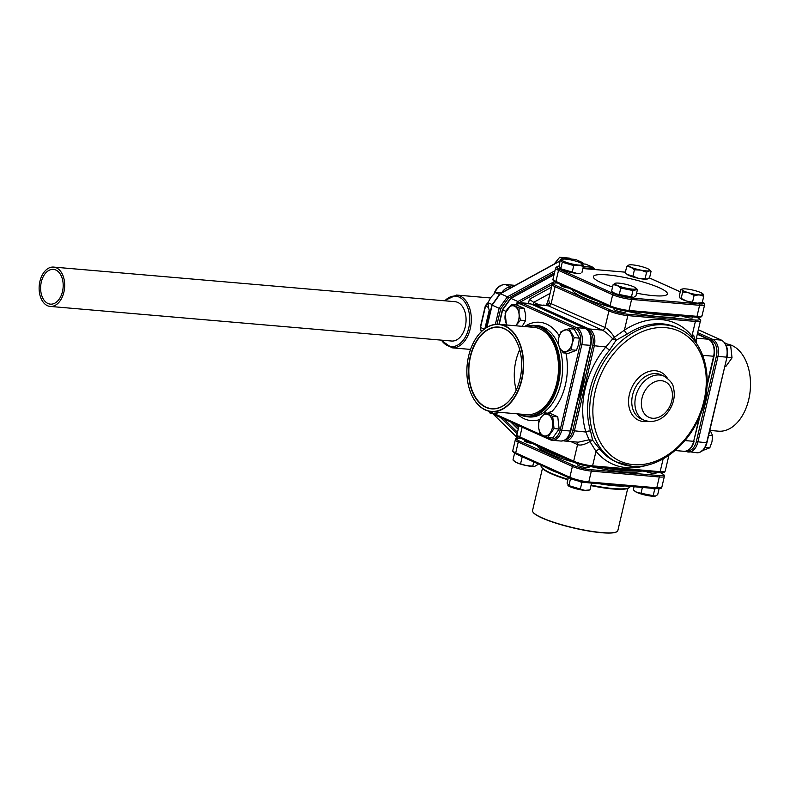 <?xml version="1.0" encoding="UTF-8"?>
<svg xmlns="http://www.w3.org/2000/svg" width="790" height="790" viewBox="0 0 790 790"><rect width="100%" height="100%" fill="white"/><g stroke="black" fill="none" stroke-linecap="round" stroke-linejoin="round"><path stroke-width="1.19" d="M47.983 303.498A17.439 11.238 -85.1 0 0 50.402 304.14A17.439 11.238 -85.1 0 0 62.864 289.644A17.439 11.238 -85.1 0 0 55.833 270.022A17.439 11.238 -85.1 0 0 53.404 269.38A17.439 11.238 -85.1 0 0 40.942 283.877A17.439 11.238 -85.1 0 0 47.983 303.498M50.205 306.431L451.613 341.023A19.74 12.719 -85.1 0 0 465.705 324.611A19.74 12.719 -85.1 0 0 457.746 302.402A19.74 12.719 -85.1 0 0 455 301.681L53.602 267.089A19.74 12.719 -85.1 0 0 39.5 283.491A19.74 12.719 -85.1 0 0 47.459 305.71A19.74 12.719 -85.1 0 0 50.205 306.431A19.74 12.719 -85.1 0 0 64.306 290.019A19.74 12.719 -85.1 0 0 56.347 267.81A19.74 12.719 -85.1 0 0 53.602 267.089M575.574 259.456L564.475 258.478L575.574 259.456L582.566 262.606L584.008 263.978M563.714 259.011L564.623 258.518L563.902 259.327L564.623 258.518L566.035 259.15M560.149 260.967L500.416 293.663L507.407 296.813L508.562 297.998L500.643 308.969L497.048 324.265M500.416 293.663L492.14 305.137L500.643 308.969M492.14 305.137L486.946 327.297M505.995 311.369L502.628 309.858L499.231 324.354M552.141 284.588L519.04 302.718L517.894 301.533L510.903 298.393L502.628 309.858M593.991 269.459L593.043 267.326L585.706 264.146M656.243 472.242L656.016 473.21A5.876 0.988 -166.8 0 1 652.076 473.24A5.876 0.988 -166.8 0 1 645.825 471.482A5.876 0.988 -166.8 0 1 645.479 471.314M589.261 466.396L589.014 467.433A5.876 0.988 -166.8 0 1 585.084 467.463A5.876 0.988 -166.8 0 1 578.823 465.705A5.876 0.988 -166.8 0 1 577.579 464.757L577.826 463.72M532.42 443.536A5.876 0.988 -166.8 0 1 525.459 441.669A5.876 0.988 -166.8 0 1 524.214 440.721L524.402 439.931M540.172 447.031A54.105 9.115 13.2 0 0 549.188 452.087A54.105 9.115 13.2 0 0 563.655 457.608M614.264 308.347L614.037 309.305A5.876 0.988 13.2 0 0 615.282 310.263A5.876 0.988 13.2 0 0 621.533 312.02A5.876 0.988 13.2 0 0 625.473 311.991L625.7 311.013M682.096 315.951A5.876 0.988 13.2 0 0 690.322 318.034A5.876 0.988 13.2 0 0 692.475 317.768L692.682 316.869M560.841 284.558L560.673 285.279A5.876 0.988 13.2 0 0 568.612 288.054M611.677 307.419A55.833 9.411 -166.8 0 1 584.017 297.85A55.833 9.411 -166.8 0 1 572.256 289.703M679.607 315.733A55.833 9.411 -166.8 0 1 626.134 311.072M584.106 374.075A55.833 35.965 94.9 0 1 577.885 400.57M550.087 293.366L533.685 302.353L538.671 304.594A17.271 11.119 94.9 0 0 538.612 304.654M565.354 439.744A12.66 8.157 -85.1 0 0 572.77 430.649L592.717 345.576A12.66 8.157 -85.1 0 0 587.888 329.963A1.155 0.859 -65.8 0 1 589.024 328.936L602.178 330.072L548.369 305.839L533.289 304.199A13.815 8.897 94.9 0 1 535.215 304.703L589.024 328.936A13.815 8.897 94.9 0 1 594.297 345.971L574.35 431.034A13.815 8.897 94.9 0 1 564.771 441.027L578.25 442.183L589.014 439.823L585.894 432.031A77.134 57.552 -65.8 0 1 605.851 346.968L612.704 338.801C608.527 334.338 605.012 331.425 602.178 330.072A2.874 2.143 114.2 0 0 605.021 327.495L608.912 310.924L555.103 286.691A13.815 2.33 -166.8 0 1 552.18 284.44L548.645 299.519L549.317 302.856L605.021 327.495C607.836 328.877 610.966 332.126 614.423 337.251L624.416 330.151A77.134 57.552 -65.8 0 1 661.349 319.624A77.134 57.552 -65.8 0 1 691.971 335.977L693.956 340.214M546.66 305.345A2.874 2.281 88.3 0 0 548.359 304.041L549.317 302.856A2.874 2.587 -89.3 0 1 546.739 305.355M596.993 300.842A54.569 9.194 -166.8 0 1 585.37 296.28A54.569 9.194 -166.8 0 1 577.451 292.043M603.748 467.719A54.105 9.115 13.2 0 0 637.165 470.603M539.412 446.686A54.569 9.194 13.2 0 0 548.833 452.048A54.569 9.194 13.2 0 0 564.415 457.943M602.898 467.65A54.569 9.194 13.2 0 0 638.014 470.672M537.111 445.649A54.569 9.194 13.2 0 0 548.527 453.381A54.569 9.194 13.2 0 0 574.142 462.328M672.3 315.111A54.569 9.194 -166.8 0 1 643.88 312.662M591.127 466.623A54.569 9.194 13.2 0 0 641.687 470.988M541.13 465.251L541.061 465.656A45.771 7.712 13.2 0 0 541.427 467.038A45.771 7.712 13.2 0 0 567.951 479.293M591.078 485.139A45.771 7.712 13.2 0 0 613.425 488.566A45.771 7.712 13.2 0 0 629.245 487.628A45.771 7.712 13.2 0 0 630.193 486.561L630.232 486.413M590.969 485.623A45.168 7.614 13.2 0 0 612.921 488.98A45.168 7.614 13.2 0 0 628.534 488.062L629.245 487.628M541.427 467.038L541.871 467.729A45.168 7.614 13.2 0 0 567.842 479.767M542.434 468.431L532.539 510.597A43.806 7.377 13.2 0 0 532.885 511.969A43.806 7.377 13.2 0 0 559.241 523.997A43.806 7.377 13.2 0 0 601.783 532.569A43.806 7.377 13.2 0 0 616.921 531.68A43.806 7.377 13.2 0 0 617.839 530.604L627.724 488.437M532.974 512.108A43.569 7.337 13.2 0 0 533.053 512.236A43.569 7.337 13.2 0 0 559.271 524.195A43.569 7.337 13.2 0 0 601.585 532.727A43.569 7.337 13.2 0 0 616.644 531.848A43.569 7.337 13.2 0 0 616.783 531.759M515.376 391.87A40.813 26.287 94.9 0 1 491.745 408.637A40.813 26.287 94.9 0 1 486.057 407.136A40.813 26.287 94.9 0 1 469.606 361.228A40.813 26.287 94.9 0 1 498.757 327.317A40.813 26.287 94.9 0 1 504.435 328.808A40.813 26.287 94.9 0 1 519.168 347.876M504.306 328.571A41.041 26.435 94.9 0 1 519.149 347.807A41.041 26.435 94.9 0 1 515.347 391.929A41.041 26.435 94.9 0 1 485.83 407.344A41.041 26.435 94.9 0 1 470.159 356.734A41.041 26.435 94.9 0 1 504.306 328.571M743.805 413.051A43.569 28.065 -85.1 0 0 743.834 412.992A43.569 28.065 -85.1 0 0 748.762 399.454A43.569 28.065 -85.1 0 0 747.873 366.145A43.569 28.065 -85.1 0 0 747.854 366.086M710.319 430.471L718.377 431.172A43.806 28.213 -85.1 0 0 743.775 413.111A43.806 28.213 -85.1 0 0 748.732 399.503A43.806 28.213 -85.1 0 0 747.834 366.017A43.806 28.213 -85.1 0 0 728.094 344.213M521.519 379.872A43.569 28.065 94.9 0 1 496.229 411.136A43.569 28.065 94.9 0 1 469.507 389.351A43.569 28.065 94.9 0 1 468.618 356.043A43.569 28.065 94.9 0 1 473.546 342.505A43.569 28.065 94.9 0 1 509.313 328.838A43.569 28.065 94.9 0 1 521.519 379.872M473.575 342.445A43.806 28.213 94.9 0 1 473.615 342.386A43.806 28.213 94.9 0 1 499.013 324.334A43.806 28.213 94.9 0 1 521.835 379.951A43.806 28.213 94.9 0 1 491.489 411.62A43.806 28.213 94.9 0 1 469.556 389.48A43.806 28.213 94.9 0 1 469.537 389.421M499.013 324.334L533.931 327.346A43.806 28.213 94.9 0 1 556.762 382.962A43.806 28.213 94.9 0 1 526.407 414.622L491.489 411.62M526.841 326.734A45.168 29.092 94.9 0 1 557.592 383.338A45.168 29.092 94.9 0 1 519.326 414.019M525.864 326.645A45.771 29.487 94.9 0 1 533.487 325.352A45.771 29.487 94.9 0 1 558.412 383.535A45.771 29.487 94.9 0 1 525.626 416.508A45.771 29.487 94.9 0 1 518.339 413.93M559.281 335.918A49.355 31.788 94.9 0 0 525.636 325.875L525.202 326.586M547.924 413.16L552.101 411.333A14.388 9.273 -85.1 0 0 548.211 413.19M522.19 326.329L525.567 320.622L525.656 314.854L524.195 308.406L516.522 304.95L511.436 304.515L519.099 307.962L524.195 308.406M574.231 337.695L572.069 343.699L571.387 349.812L563.329 352.883L568.425 353.328L576.483 350.256L578.645 344.262L579.327 338.14L574.103 329.084L569.017 328.65L574.231 337.695L579.327 338.14M695.437 342.07L693.64 335.128M631.595 466.238A73.677 54.974 -65.8 0 1 617.918 462.713A73.677 54.974 -65.8 0 1 594.603 381.708A73.677 54.974 -65.8 0 1 664.755 324.828A73.677 54.974 -65.8 0 1 678.432 328.354L676.339 327.406A73.677 54.974 114.2 0 0 662.662 323.88A73.677 54.974 114.2 0 0 627.388 333.943A3.456 1.481 56.5 0 1 624.416 330.151L627.823 315.605A13.815 2.33 -166.8 0 1 608.912 310.924A1.155 0.859 -65.8 0 1 610.048 309.897A12.66 2.133 13.2 0 0 627.388 314.193L694.943 320.009A12.66 2.133 13.2 0 0 696.908 317.382L696.484 317.195M627.388 333.943L616.072 340.253L609.653 350A73.677 54.974 114.2 0 0 590.594 431.261L592.619 440.247L600.242 449.678A73.677 54.974 114.2 0 0 615.825 461.765L631.911 466.317C657.171 468.984 686.056 447.93 698.972 418.048C715.552 382.735 706.122 339.828 678.432 328.354M696.237 338.762L696.701 343.808M646.753 465.261A77.134 57.552 -65.8 0 1 595.996 451.307L589.942 441.6C584.561 444.711 580.433 445.718 577.559 444.602L570.755 441.541M576.838 273.37A10.932 1.847 13.2 0 0 580.245 273.291L576.838 273.37L559.903 268.521A10.932 1.847 13.2 0 0 576.838 273.37M697.205 303.172A10.932 1.847 13.2 0 0 700.612 303.103L702.241 302.649L697.205 303.172L686.925 301.138A10.932 1.847 13.2 0 0 697.205 303.172M680.269 298.334L680.22 298.284A10.932 1.847 13.2 0 0 680.269 298.334A10.932 1.847 13.2 0 0 686.401 300.98L686.925 301.138M680.842 289.426L682.017 289.841L682.669 292.004L688.347 292.695L694.114 295.411L699.15 294.887A10.932 1.847 13.2 0 0 702.804 293.752A10.932 1.847 13.2 0 0 685.868 288.913A10.932 1.847 13.2 0 0 682.461 288.982L680.842 289.426L679.331 295.845L680.072 298.126L681.158 298.423L680.072 298.126M634.419 269.805L632.918 276.224L626.905 274.298A10.932 1.847 13.2 0 0 628.87 275.434A10.932 1.847 13.2 0 0 638.508 278.327L639.061 278.435A10.932 1.847 13.2 0 0 647.01 279.117L647.217 279.077A10.932 1.847 13.2 0 0 647.247 279.068L649.587 277.655L651.088 271.247L649.439 269.716A10.932 1.847 13.2 0 0 647.484 268.58A10.932 1.847 13.2 0 0 637.382 265.598A10.932 1.847 13.2 0 0 629.097 264.946L626.756 266.358L630.815 267.148L634.419 269.805L641.006 270.15L646.585 272.254L645.084 278.673L639.061 278.435M612.566 286.987A37.989 6.399 -166.8 0 1 601.427 282.79A37.989 6.399 -166.8 0 1 593.399 276.609A37.989 6.399 -166.8 0 1 618.856 276.411A37.989 6.399 -166.8 0 1 659.334 287.777A37.989 6.399 -166.8 0 1 667.372 293.959A37.989 6.399 -166.8 0 1 636.592 293.169M612.457 291.836L613.267 292.557A10.932 1.847 13.2 0 0 615.222 293.692A10.932 1.847 13.2 0 0 625.325 296.675A10.932 1.847 13.2 0 0 633.61 297.326A10.932 1.847 13.2 0 0 633.62 297.326L615.222 293.692L611.618 291.026L613.119 284.617L617.168 285.407L620.782 288.074L632.948 290.522L637.451 289.505L635.802 287.975A10.932 1.847 13.2 0 0 633.837 286.839A10.932 1.847 13.2 0 0 624.199 283.946L623.646 283.837A10.932 1.847 13.2 0 0 615.696 283.156L613.119 284.617M582.635 264.146L581.549 263.85L582.635 264.146A10.932 1.847 13.2 0 0 582.437 263.949A10.932 1.847 13.2 0 0 576.305 261.293L575.782 261.144A10.932 1.847 13.2 0 0 565.502 259.1A10.932 1.847 13.2 0 0 562.095 259.179A10.932 1.847 13.2 0 0 565.956 262.221A10.932 1.847 13.2 0 0 578.784 265.084L583.375 266.428L582.635 264.146M583.375 266.428L581.865 272.846M562.095 259.179L560.466 259.624L562.292 262.201L573.747 265.608L578.784 265.084A10.932 1.847 13.2 0 0 582.714 264.265M573.747 265.608L572.246 272.017M562.292 262.201L560.791 268.61L558.965 266.032L560.466 259.624M637.451 289.505L635.95 295.914L633.62 297.326M632.948 290.522L631.447 296.922M620.782 288.074L619.281 294.482M615.489 283.195A10.932 1.847 13.2 0 0 615.459 283.205A10.932 1.847 13.2 0 0 617.168 285.407A10.932 1.847 13.2 0 0 630.302 288.903A10.932 1.847 13.2 0 0 635.802 287.975M682.669 292.004L681.158 298.423L686.401 300.98M688.87 292.853A10.932 1.847 13.2 0 0 699.15 294.887L703.742 296.24L701.915 293.673M703.742 296.24L702.241 302.649M694.114 295.411L692.613 301.82M682.017 289.841A10.932 1.847 13.2 0 0 688.347 292.695M682.461 288.982A10.932 1.847 13.2 0 0 681.928 289.723M638.508 278.327L632.918 276.224M626.756 266.358L625.255 272.767L626.095 273.577M646.585 272.254L648.955 270.832L651.088 271.247M647.01 279.117L645.084 278.673M641.006 270.15A10.932 1.847 13.2 0 0 648.955 270.832M649.163 270.792A10.932 1.847 13.2 0 0 649.439 269.716M629.097 264.946L629.087 264.956A10.932 1.847 13.2 0 0 630.815 267.148A10.932 1.847 13.2 0 0 640.453 270.042M519.03 425.761L516.937 434.688A13.815 2.33 13.2 0 0 519.86 436.939L573.668 461.172A13.815 2.33 13.2 0 0 592.589 465.853L595.996 451.307A3.456 2.153 140.8 0 1 600.242 449.678M592.619 440.247L589.942 441.6L589.014 439.823L592.619 440.247M572.77 430.649L585.894 432.031A3.456 1.758 162.9 0 1 590.594 431.261M592.717 345.576L605.851 346.968A3.456 0.8 -140.2 0 0 609.653 350M691.23 337.241A3.456 2.153 140.8 0 1 691.971 335.977L695.388 321.431L627.823 315.605A1.155 0.741 -85.1 0 0 627.388 314.193M616.072 340.253L612.704 338.801L614.423 337.251L616.072 340.253M543.569 305.078L546.315 305.355M549.257 296.922L546.482 304.891L548.359 304.041M533.25 304.19L533.685 302.353L529.409 299.262L551.548 287.145M595.384 269.578L593.043 267.326L583.356 266.497M579.327 262.329L582.566 262.606L582.773 264.008M519.099 307.962L519.07 314.292L520.472 320.187L525.567 320.622M520.472 320.187L515.742 325.776M506.508 325.5L505.146 313.284L511.436 304.515M519.07 314.292A10.932 7.041 94.9 0 1 516.729 324.305M507.111 325.026A10.932 7.041 -85.1 0 1 506.084 311.556A10.932 7.041 -85.1 0 1 514.527 306.174A10.932 7.041 94.9 0 1 519.01 313.739M516.443 324.7A10.932 7.041 94.9 0 1 515.514 325.757M516.226 390.132A40.813 26.287 94.9 0 1 519.711 349.733M563.329 352.883L560.1 348.509L558.115 343.838L558.787 337.715L560.959 331.721L569.017 328.65M571.387 349.812L576.483 350.256M566.43 351.353A10.932 7.041 94.9 0 1 560.1 348.509M559.863 348.094A10.932 7.041 94.9 0 1 558.787 337.715A10.932 7.041 -85.1 0 1 567.892 330.21A10.932 7.041 -85.1 0 1 572.069 343.699A10.932 7.041 94.9 0 1 566.795 351.214M554.057 428.585L547.756 437.354L543.174 435.567L540.093 433.907L538.691 428.002L538.721 421.682L540.982 417.436L545.011 412.913L550.107 413.358L557.77 416.804L552.684 416.37L554.057 428.585L559.142 429.029L557.77 416.804M545.011 412.913L552.684 416.37M547.756 437.354L552.852 437.798L559.142 429.029M538.632 427.449A10.932 7.041 94.9 0 1 540.982 417.436M541.269 417.041A10.932 7.041 94.9 0 1 548.102 414.572A10.932 7.041 -85.1 0 1 552.279 428.062A10.932 7.041 -85.1 0 1 543.174 435.567A10.932 7.041 94.9 0 1 538.691 428.002M493.118 411.758L490.175 413.219L495.261 413.654L499.685 412.321M490.175 413.219L488.467 411.096M489.385 411.313A10.932 7.041 -85.1 0 0 493.059 411.748M515.327 453.608L514.488 453.588L512.977 459.997L516.591 462.663L526.239 465.557L534.741 466.347L537.319 464.885L537.605 463.661M532.815 465.893L533.744 461.923M522.792 456.995L521.509 456.413M520.649 463.454L522.15 457.035M526.792 465.666A10.932 1.847 13.2 0 0 534.741 466.347M513.826 460.807L514.636 461.528A10.932 1.847 -166.8 0 0 516.591 462.663A10.932 1.847 13.2 0 0 526.239 465.557M572.632 479.323L570.39 479.244L568.889 485.643L584.936 490.402A10.932 1.847 -166.8 0 1 568 485.564A10.932 1.847 -166.8 0 1 567.971 485.524L568.889 485.643L567.062 483.075L568.365 477.516M570.39 479.244L570.222 478.355M580.344 489.05L581.845 482.641L579.653 481.357M591.394 483.065L590.357 482.976M589.962 489.879L588.343 490.333A10.932 1.847 13.2 0 1 584.936 490.402L589.962 489.879L591.473 483.47M583.899 482.226L581.845 482.641M634.192 490.61L636.957 492.466A10.932 1.847 13.2 0 1 635.002 491.331L633.353 489.81L634.074 486.739M641.016 493.256L655.354 496.1A10.932 1.847 -166.8 0 1 647.059 495.458A10.932 1.847 -166.8 0 1 636.957 492.466L641.016 493.256L642.379 487.46M653.182 495.705L654.683 489.296L652.688 488.348M655.345 496.1L655.354 496.1A10.932 1.847 -166.8 0 1 655.345 496.1L657.685 494.698L659.097 488.694M655.601 488.595L654.683 489.296M701.737 450.883L709.795 447.821L705.124 447.416M709.795 447.821L711.968 441.817L712.639 435.695L708.65 435.359M712.639 435.695L709.933 429.888M726.948 357.416L732.034 357.85L725.733 366.619L724.786 366.54M732.034 357.85L730.661 345.625L726.129 345.24M730.661 345.625L724.707 342.801M554.126 264.067L559.685 257.273L569.304 258.103L571.486 259.081M559.685 257.273L563.448 258.962M493 303.478L492.081 304.743M490.274 313.561L488.506 307.843L487.924 302.649L490.975 297.346L495.202 292.567L499.26 294.394L498.688 295.598M495.202 292.567L501.413 292.922M487.924 302.649L491.982 304.476M517.164 438.381L516.7 437.137M490.531 297.978L456.452 295.045A26.475 17.054 94.9 0 1 470.257 328.66A26.475 17.054 94.9 0 1 451.91 347.807L470.563 349.417M441.432 340.144A25.329 16.314 -85.1 0 0 468.677 328.275A25.329 16.314 -85.1 0 0 463.75 300.684A25.329 16.314 -85.1 0 0 444.819 300.802M582.823 262.863L583.958 263.969M495.36 324.384L499.132 308.278L507.407 296.813L554.965 270.772M492.555 413.427L517.904 438.272M517.144 433.819L500.327 417.337M554.481 272.856L508.562 297.998M518.201 429.306L510.814 422.058M503.822 418.907L517.499 432.318M516.285 303.755L517.894 301.533L554.442 281.526M554.027 274.772L510.903 298.393M586.062 264.176L582.339 263.86M593.31 267.583L595.334 269.568M593.25 268.728L583.04 267.85M556.101 282.425L555.232 282.899M514.468 423.707L518.576 427.726M528.431 303.429L529.409 299.262M663.136 458.901L660.144 471.679A1.155 0.741 -85.1 0 1 659.344 472.509L591.789 466.693L574.073 462.298A1.155 0.859 -65.8 0 0 574.29 462.357A12.66 2.133 -166.8 0 0 591.631 466.643A1.155 0.741 -85.1 0 0 592.589 465.853L660.144 471.679A13.815 2.33 13.2 0 0 665.21 471.057C664.311 471.442 666.385 472.934 659.344 472.509A1.155 0.741 -85.1 0 1 659.186 472.469L591.947 466.673M557.306 282.968A12.66 2.133 13.2 0 0 556.239 285.664L610.048 309.897M587.888 329.963L587.266 329.687M556.239 285.664A1.155 0.859 -65.8 0 0 555.103 286.691L551.213 303.261A2.874 2.143 114.2 0 1 548.369 305.839L535.215 304.703A1.155 0.859 -65.8 0 0 534.198 305.394M522.15 427.163L519.86 436.939A1.155 0.859 -65.8 0 0 520.264 438.065L574.073 462.298A1.155 0.859 -65.8 0 1 573.668 461.172L577.559 444.602A2.874 2.143 114.2 0 0 576.976 442.074M702.063 315.714L704.65 304.663A13.815 2.33 -166.8 0 1 699.585 305.286L696.997 316.336A13.815 2.33 13.2 0 0 702.063 315.714C700.957 316 704.097 317.373 696.197 317.165L628.198 311.309L610.492 306.915A1.155 0.859 -65.8 0 0 610.7 306.974A12.66 2.133 -166.8 0 0 628.04 311.27A1.155 0.741 -85.1 0 0 628.998 310.48L696.997 316.336A1.155 0.741 94.9 0 1 696.039 317.126L628.366 311.29M696.375 338.189L708.344 339.216L697.293 334.239M520.867 438.341A12.66 2.133 13.2 0 0 519.386 441.008L573.54 465.399A12.66 2.133 13.2 0 0 590.88 469.695L658.88 475.55A12.66 2.133 13.2 0 0 660.845 472.924L660.055 472.568M658.88 475.55A1.155 0.741 94.9 0 1 659.314 476.972L591.325 471.107A1.155 0.741 -85.1 0 0 590.88 469.695M516.324 454.043A1.155 0.859 -65.8 0 1 516.117 453.983L570.271 478.375A1.155 0.859 -65.8 0 0 570.489 478.434A12.66 2.133 -166.8 0 0 587.829 482.729A1.155 0.741 -85.1 0 0 588.787 481.94L591.325 471.107A13.815 2.33 -166.8 0 1 572.404 466.426A1.155 0.859 -65.8 0 1 573.54 465.399M588.145 482.759L655.819 488.585A1.155 0.741 94.9 0 0 655.976 488.625C663.886 488.832 660.746 487.46 661.842 487.173A13.815 2.33 13.2 0 1 656.776 487.795A1.155 0.741 94.9 0 1 655.976 488.625L587.987 482.769L570.271 478.375A1.155 0.859 -65.8 0 1 569.867 477.249A13.815 2.33 13.2 0 0 588.787 481.94L656.776 487.795L659.314 476.972A13.815 2.33 -166.8 0 0 664.38 476.35C665.229 475.827 664.123 474.701 661.052 472.973A1.155 0.859 -65.8 0 1 661.25 473.111M546.068 467.483A45.909 7.732 13.2 0 0 558.283 472.973M599.561 483.766A45.909 7.732 13.2 0 0 614.176 485.722A45.909 7.732 13.2 0 0 624.989 485.959M660.845 472.924A1.155 0.859 -65.8 0 1 661.052 472.973L660.163 472.568M512.789 450.616C511.821 450.794 512.927 451.92 516.117 453.983A1.155 0.859 -65.8 0 1 515.712 452.858L569.867 477.249L572.404 466.426L518.25 442.035A13.815 2.33 -166.8 0 1 515.327 439.783L512.789 450.616A13.815 2.33 13.2 0 0 515.712 452.858L518.25 442.035A1.155 0.859 -65.8 0 1 519.386 441.008M559.251 346.919A45.909 29.566 94.9 0 1 560.782 383.772A45.909 29.566 94.9 0 1 527.898 416.834L525.626 416.508M533.487 325.352L535.778 325.421A45.909 29.566 94.9 0 1 558.263 344.351M565.926 353.11A49.355 31.788 94.9 0 1 565.393 384.928A49.355 31.788 94.9 0 1 552.101 411.333M539.659 419.599A49.355 31.788 94.9 0 1 517.075 413.822M494.392 413.585A12.66 8.157 -85.1 0 0 495.458 414.207L549.623 438.598A12.66 8.157 -85.1 0 0 560.159 429.908L580.235 344.282A12.66 8.157 -85.1 0 0 575.406 328.67L521.242 304.278A12.66 8.157 -85.1 0 0 515.673 304.871M580.235 344.282L581.815 344.677L561.73 430.293L560.159 429.908M575.406 328.67A1.155 0.859 -65.8 0 1 576.542 327.643A13.815 8.897 94.9 0 1 581.815 344.677L590.831 345.368C592.273 337.3 590.446 331.652 585.351 328.433A1.155 0.859 -65.8 0 1 585.568 328.601M570.508 430.797L570.331 431.034A13.815 8.897 -85.1 0 1 560.762 441.027L552.161 440.277A13.815 8.897 94.9 0 1 550.235 439.773A1.155 0.859 -65.8 0 1 550.028 439.724L552.161 440.277A13.815 8.897 94.9 0 0 561.73 430.293L570.331 431.034L590.416 345.418A13.815 8.897 -85.1 0 0 585.133 328.383A1.155 0.859 -65.8 0 1 585.351 328.433L531.196 304.041A1.155 0.859 -65.8 0 1 531.374 304.17M521.242 304.278A1.155 0.859 -65.8 0 1 522.378 303.251L576.542 327.643L585.133 328.383L530.979 303.992A13.815 8.897 -85.1 0 0 529.053 303.488L520.462 302.748A13.815 8.897 94.9 0 1 522.378 303.251L530.979 303.992A1.155 0.859 -65.8 0 1 531.196 304.041L529.053 303.488M496.081 415.382A1.155 0.859 -65.8 0 1 495.863 415.333L550.028 439.724A1.155 0.859 -65.8 0 1 549.623 438.598M706.675 442.528L727.007 357.1C728.439 349.032 726.612 343.383 721.517 340.174A1.155 0.859 -65.8 0 1 721.734 340.332M685.72 451.238L696.928 452.759A13.815 8.897 -85.1 0 0 706.497 442.765L696.326 441.64L716.412 356.023L717.982 356.409L697.906 442.025A13.815 8.897 94.9 0 1 688.327 452.018A13.815 8.897 94.9 0 1 686.411 451.505A1.155 0.859 -65.8 0 1 685.908 451.209M698.34 329.776L721.31 340.115A13.815 8.897 -85.1 0 1 726.583 357.149L717.982 356.409A13.815 8.897 94.9 0 0 712.708 339.374L721.31 340.115A1.155 0.859 -65.8 0 1 721.517 340.174L698.35 329.736M716.412 356.023A12.66 8.157 -85.1 0 0 711.573 340.401A1.155 0.859 -65.8 0 1 712.708 339.374L697.679 332.61M687.33 450.764A12.66 8.157 -85.1 0 0 696.326 441.64M711.573 340.401L697.353 334.002M493.345 413.496L495.863 415.333A1.155 0.859 -65.8 0 1 495.458 414.207M695.644 341.27L700.444 320.809A13.815 2.33 -166.8 0 1 695.388 321.431A1.155 0.741 -85.1 0 0 694.943 320.009M665.644 327.662A71.377 53.256 114.2 0 0 595.176 391.475A71.377 53.256 114.2 0 0 633.511 464.658A71.377 53.256 114.2 0 0 703.969 400.846A71.377 53.256 114.2 0 0 665.644 327.662M647.879 421.386A26.475 19.76 -65.8 0 1 643.613 421.574A26.475 19.76 -65.8 0 1 629.393 394.427A26.475 19.76 -65.8 0 1 655.532 370.747A26.475 19.76 -65.8 0 1 667.343 378.173M660.894 374.746A24.174 18.042 114.2 0 0 656.411 373.591A24.174 18.042 114.2 0 0 633.392 392.255A24.174 18.042 114.2 0 0 641.045 418.838L644.186 420.25A24.174 18.042 -65.8 0 1 636.533 393.677A24.174 18.042 -65.8 0 1 659.561 375.003A24.174 18.042 -65.8 0 1 664.044 376.168L660.894 374.746M661.319 380.681A19.572 14.605 114.2 0 0 641.994 398.18A19.572 14.605 114.2 0 0 652.51 418.246A19.572 14.605 114.2 0 0 671.826 400.747A19.572 14.605 114.2 0 0 661.319 380.681M707.129 383.91L713.617 356.25L702.735 355.312M713.805 356.014L713.617 356.25A13.815 8.897 -85.1 0 0 708.344 339.216A1.155 0.859 -65.8 0 1 708.778 339.433M684.93 440.563L693.669 441.314L699.308 417.288M675.075 450.527L684.101 451.307A13.815 8.897 -85.1 0 0 693.669 441.314L700.226 415.106M562.638 440.465L564.771 441.027A13.815 8.897 94.9 0 1 563.359 440.721M699.585 305.286L631.585 299.43L628.998 310.48A13.815 2.33 13.2 0 1 610.087 305.789L612.675 294.739L558.52 270.358L555.923 281.398L610.087 305.789A1.155 0.859 -65.8 0 0 610.492 306.915L556.328 282.524A1.155 0.859 -65.8 0 1 555.923 281.398A13.815 2.33 13.2 0 1 553 279.156L555.597 268.106A13.815 2.33 -166.8 0 0 558.52 270.358A1.155 0.859 -65.8 0 1 559.656 269.321L613.81 293.712A12.66 2.133 13.2 0 0 631.151 298.008L699.15 303.864A1.155 0.741 94.9 0 1 699.585 305.286M631.151 298.008A1.155 0.741 -85.1 0 1 631.585 299.43A13.815 2.33 -166.8 0 1 612.675 294.739A1.155 0.859 -65.8 0 1 613.81 293.712M699.15 303.864A12.66 2.133 13.2 0 0 702.419 301.889M680.269 291.856L649.291 277.902M625.384 272.185L582.882 268.521L625.394 272.165M559.073 266.605A12.66 2.133 13.2 0 0 559.656 269.321M556.545 282.583A1.155 0.859 -65.8 0 1 556.328 282.524C553.138 280.46 552.032 279.334 553 279.156M520.482 438.124A1.155 0.859 -65.8 0 1 520.264 438.065C517.075 436.001 515.969 434.875 516.937 434.688M693.847 441.077L694.094 441.264C692.326 447.812 688.999 451.159 684.101 451.307M511.495 287.402A1.728 1.116 -85.1 0 0 511.11 287.086L511.94 287.165M501.67 292.784A11.514 8.591 -65.8 0 1 511.11 287.086L505.521 284.578A11.514 8.591 114.2 0 0 494.708 293.05M515.149 285.407L505.521 284.578A1.728 1.116 -85.1 0 0 505.284 284.509A1.728 1.116 -85.1 0 0 504.978 284.548M489.968 312.731L486.492 327.574M487.944 303.182A3.456 2.577 114.2 0 0 485.544 306.125L480.518 327.534A3.456 2.577 114.2 0 0 481.1 330.447L482.127 330.911M484.171 329.173L480.281 327.346L480.942 330.339A1.155 0.731 137 0 0 481.1 330.447L481.811 331.207M488.793 302.995L485.297 305.937L488.427 307.428M484.902 328.64L489.178 310.391M481.781 331.237L480.942 330.339A1.155 0.731 137 0 1 480.814 330.072M440.86 340.095L451.91 347.807M500.119 293.633L560.209 260.73M563.339 259.021L564.248 258.518M486.61 327.495L491.884 305.019L500.07 293.673M517.865 438.282L492.506 413.417M661.842 487.173L664.38 476.35M560.762 441.027C565.66 440.879 568.988 437.532 570.755 430.985L590.831 345.368M696.928 452.759C701.826 452.611 705.154 449.263 706.922 442.716L727.007 357.1M521.193 438.332C513.283 438.124 516.433 439.497 515.327 439.783M520.462 302.748L514.853 304.802M644.186 420.25L649.321 421.574C659.156 421.584 666.602 416.389 671.668 406.001C674.364 399.829 674.956 393.756 673.455 387.801C673.218 384.049 670.078 380.168 664.044 376.168M665.21 471.057L668.903 455.297M704.65 304.663L704.364 303.321L702.429 301.829M649.321 277.873L680.279 291.816M559.063 266.546L556.466 267.02L555.597 268.106M700.444 320.809C701.293 320.286 700.187 319.17 697.126 317.432L696.592 317.195M558.046 282.988C550.136 282.781 553.276 284.153 552.18 284.44M533.289 304.199L531.67 304.259M697.303 334.2L708.561 339.275C713.646 342.485 715.473 348.133 714.042 356.201L707.011 386.172M503.744 418.878L517.49 432.357M585.894 264.137L582.299 263.83M554.086 274.545L510.597 298.353M510.557 298.393L502.371 309.739L498.944 324.325M493.79 294.581C495.765 288.083 499.596 284.726 505.284 284.509L515.218 285.368M485.978 327.899L489.711 312.01M480.281 327.346L485.297 305.937M444.247 300.753L456.452 295.045"/></g></svg>
